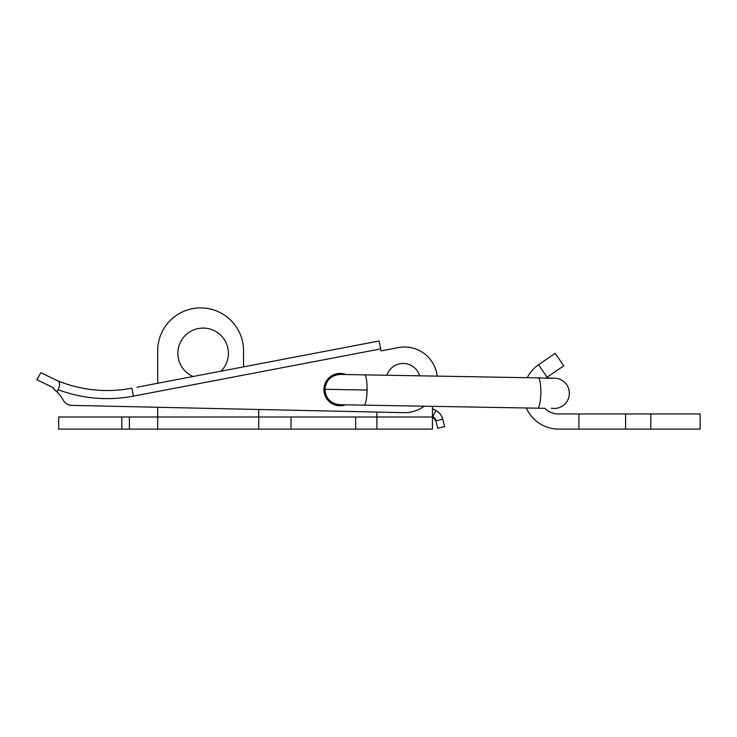 <?xml version="1.0" encoding="UTF-8"?>
<svg xmlns="http://www.w3.org/2000/svg" width="737" height="737" viewBox="0 0 737 737"><rect width="100%" height="100%" fill="white"/><g stroke="black" fill="none" stroke-linecap="round" stroke-linejoin="round"><path stroke-width="1.11" d="M432.444 408.574L436.009 410.5L432.794 416.46A6.863 6.863 -115.3 0 1 436.184 420.809L442.744 419.141L444.623 426.511L437.769 428.252L435.889 420.882L432.444 416.608M424.143 406.207A32.833 32.833 0 0 1 404.217 412.674L71.858 405.387A10.106 10.106 0 0 1 63.225 400.154A35.339 35.339 0 0 0 53.165 388.666L53.617 387.874L36.85 379.721L40.894 372.719L57.698 380.817L40.894 372.719M437.188 376.119A32.833 32.833 0 0 0 398.395 347.588L381.029 350.913L380.651 348.923L133.397 396.128A139.404 139.404 0 0 1 58.085 389.652L56.85 391.789L53.165 388.666M338.071 405.617A16.159 16.159 0 0 1 324.04 387.579A16.159 16.159 0 0 1 345.966 374.534A16.159 16.159 0 0 0 324.04 387.579A16.159 16.159 0 0 0 345.432 404.834A16.159 16.159 0 0 1 338.071 405.617M398.395 347.588L381.029 350.913M137.018 387.211L379.131 340.982L380.651 348.923M57.698 380.817A131.324 131.324 0 0 0 131.886 388.196A131.324 131.324 0 0 1 57.698 380.817C60.066 382.015 60.194 384.954 58.085 389.652M379.131 340.982L253.113 365.045M432.444 406.354L432.444 429.109L376.883 429.109L376.883 416.985L258.696 416.985L258.696 409.486M157.681 429.109L129.39 429.109L129.39 416.985L258.696 416.985L258.696 429.109L157.681 429.109L157.681 407.275M157.681 383.268L157.681 350.821A42.93 42.93 0 0 1 200.611 307.891A42.93 42.93 0 0 1 243.542 350.821L243.542 366.869M376.883 429.109L258.696 429.109M129.39 429.109L58.674 429.109L58.674 416.985L129.39 416.985M376.883 416.985L376.883 412.075L376.883 416.985L432.444 416.985M355.676 429.109L355.676 416.985M291.023 429.109L291.023 416.985M193.076 376.506A25.251 25.251 0 0 1 200.003 328.287A25.251 25.251 0 0 1 221.026 371.172M329.706 416.985L359.711 416.985M386.842 375.244A17.172 17.172 0 0 1 419.639 375.815M526.356 407.994A35.358 35.358 0 0 0 558.72 429.109L650.808 429.109L650.808 413.954L558.72 413.954A20.203 20.203 0 0 1 544.698 408.298L339.812 404.733A15.155 15.155 0 0 1 324.925 389.32C325.671 398.524 330.637 403.664 339.812 404.733M553.938 408.473L551.35 408.206L553.938 408.473A15.155 15.155 0 0 0 569.351 393.586A15.155 15.155 0 0 0 554.473 378.173L546.016 378.044A20.203 20.203 0 0 1 547.084 377.243L538.544 364.723A17.541 8.706 -34.8 0 1 538.802 364.539L555.237 353.336L563.777 365.856L547.342 377.058A14.289 10.106 144.8 0 0 547.084 377.243M527.222 377.694A35.358 35.358 0 0 1 538.544 364.723A17.541 8.706 -34.8 0 1 538.802 364.539M578.923 429.109L578.923 413.954M650.808 413.954L700.15 413.954L700.15 429.109L650.808 429.109M551.866 378.348L538.167 377.888A15.155 2.92 91 0 1 540.82 393.088A15.155 2.92 91 0 1 537.632 408.187M538.701 377.897L538.167 377.888L538.701 377.897M538.167 377.888L364.437 374.857A15.155 2.92 91 0 1 367.09 390.057A15.155 2.92 91 0 1 363.903 405.157M133.397 396.128L131.886 388.196M121.817 429.109L121.817 416.985M625.602 429.109L625.602 413.954M367.09 390.057L324.925 389.32C325.994 380.145 331.134 375.179 340.337 374.433A15.155 15.155 0 0 0 324.925 389.32M442.725 419.141C441.693 415.327 439.445 412.453 436 410.518M364.437 374.857L340.337 374.433"/></g></svg>
